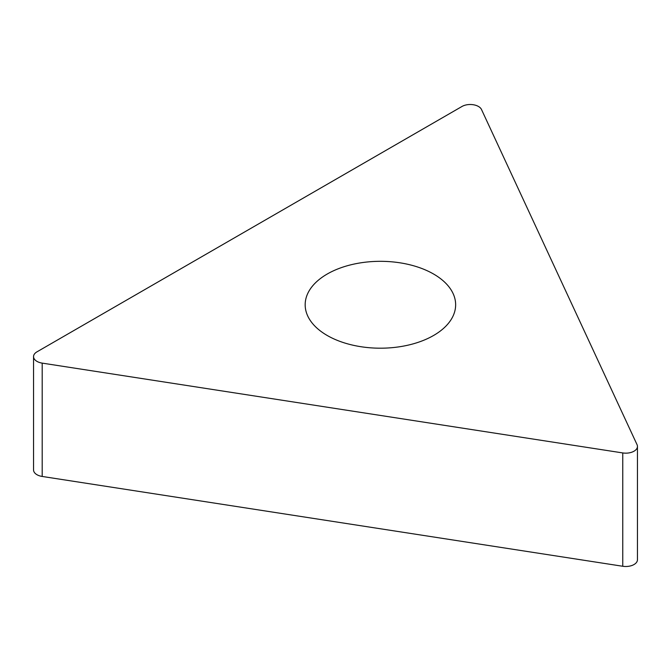 <?xml version="1.0" encoding="UTF-8"?>
<svg xmlns="http://www.w3.org/2000/svg" width="671" height="671" viewBox="0 0 671 671"><rect width="100%" height="100%" fill="white"/><g stroke="black" fill="none" stroke-linecap="round" stroke-linejoin="round"><path stroke-width="1.01" d="M481.493 109.49L637.056 444.68A11.667 6.735 180 0 1 637.45 446.425A11.667 6.735 180 0 1 622.763 452.933L42.198 363.12A11.667 6.735 180 0 1 33.55 356.611A11.667 6.735 180 0 1 36.964 351.847L461.975 106.479A11.667 6.735 180 0 1 481.493 109.49L637.056 444.68A11.667 6.735 180 0 1 622.763 452.933L42.198 363.12A11.667 6.735 180 0 1 36.964 351.847L461.975 106.479A11.667 6.735 180 0 1 481.493 109.49M327.205 335.475A75.236 43.439 0 0 0 409.201 344.886A75.236 43.439 0 0 0 455.643 304.76A75.236 43.439 0 0 0 433.609 274.045A75.236 43.439 0 0 0 351.612 264.626A75.236 43.439 0 0 0 305.171 304.76A75.236 43.439 0 0 0 327.205 335.475M33.55 356.611L33.55 469.952A11.667 6.735 0 0 0 42.198 476.452L622.763 566.265A11.667 6.735 0 0 0 637.45 559.765L637.45 446.425M622.763 566.265L622.763 452.933M42.198 363.12L42.198 476.452"/></g></svg>
